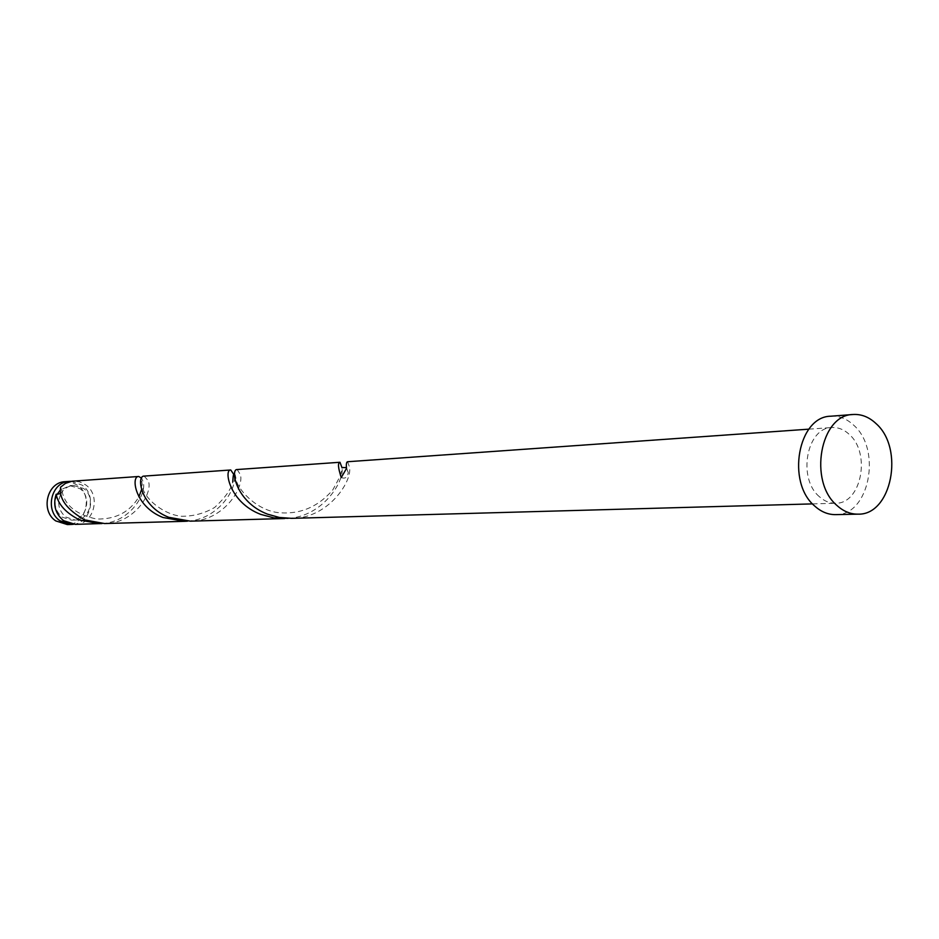<?xml version="1.0" encoding="UTF-8"?>
<svg xmlns="http://www.w3.org/2000/svg" width="939" height="939" viewBox="0 0 939 939"><rect width="100%" height="100%" fill="white"/><g stroke="black" fill="none" stroke-linecap="round" stroke-linejoin="round"><path stroke-width="0.7" stroke-dasharray="4.7 3.52" d="M65.237 481.672L71.798 482.4L77.784 485.416C93.513 495.945 85.848 524.983 67.35 524.572M73.418 524.314C91.036 522.953 97.116 495.24 82.092 485.123L71.305 481.331M56.986 494.642C53.453 503.55 55.19 511.062 62.197 517.178L71.599 520.136C86.411 520.406 92.503 497.118 79.897 488.667L69.909 485.663L60.389 489.947M60.601 487.141L62.021 491.038L61.375 492.916C56.763 502.212 58.218 510.264 65.753 517.049L75.179 520.03C90.027 520.288 96.142 496.919 83.501 488.444L73.477 485.428C68.383 485.897 64.345 488.386 61.375 492.916L60.8 493.644M830.804 416.212C839.149 415.707 846.79 418.724 853.751 425.25C882.167 449.922 869.127 515.863 835.651 514.631M237.156 469.535L240.407 474.676C244.433 487.951 222.848 521.403 190.371 521.157M819.313 496.625C797.281 478.315 806.66 427.515 831.848 427.538C838.187 427.198 844.008 429.499 849.314 434.452C871.192 453.349 861.239 504.079 835.569 503.245C829.712 503.351 824.301 501.144 819.313 496.625M347.63 461.73L349.625 467.458C352.078 482.106 327.594 518.598 291.606 518.351M288.109 518.351C322.359 516.52 344.343 481.883 342.054 467.962L342.054 467.857M102.011 523.551C130.345 522.225 147.728 492.729 142.892 481.108L141.589 478.174M75.214 524.361C93.818 524.76 101.518 495.51 85.707 484.888L79.686 481.848L73.089 481.108M144.16 476.096L148.28 480.756C153.374 492.905 134.124 523.774 104.534 523.539M187.413 521.168C218.435 519.619 237.872 487.752 234.069 475.087L234.022 474.794M341.268 477.564C345.27 479.031 347.594 477.364 348.252 472.552L346.514 468.42M69.909 485.663L73.477 485.428M808.866 429.158L831.848 427.538M812.54 503.891L835.569 503.245M71.599 520.136L75.179 520.03M62.021 491.038C64.779 505.346 76.27 514.666 96.471 518.997C115.603 519.513 129.746 512.131 138.902 496.848M141.554 489.653L141.636 480.991L142.751 488.397C146.578 500.968 165.499 514.995 181.697 516.286C193.434 516.321 204.42 513.387 214.644 507.459C225.055 497.881 231.088 489.36 232.766 481.895M234.609 474.747C234.95 473.62 235.443 475.122 236.088 479.266C237.062 488.245 254.915 509.208 277.028 512.483C298.907 514.995 317.476 507.506 332.711 490.017C338.275 480.122 340.963 474.618 340.751 473.491L342.841 467.516M348.252 472.552L346.409 467.634"/><path stroke-width="1.41" d="M71.634 524.455L67.35 524.572L55.73 520.899C40.131 510.663 47.15 481.965 65.237 481.672L69.509 481.367C51.363 481.66 44.321 510.487 59.979 520.769L71.634 524.455L73.418 524.314M71.305 481.331L69.509 481.367M60.389 489.947L56.986 494.642M857.964 514.149L835.651 514.631C828.139 514.713 821.167 511.861 814.747 506.074C786.084 482.376 798.162 416.329 830.804 416.212L853.07 414.498C861.439 413.993 869.127 417.045 876.122 423.665C904.68 448.654 891.604 515.405 857.964 514.149C850.429 514.232 843.422 511.344 836.966 505.487C808.15 481.484 820.263 414.592 853.07 414.498M812.54 503.891L291.606 518.351L279.259 517.448L267.556 514.161C235.595 502.025 230.219 468.714 237.156 469.535L339.965 462.27C337.653 462.821 338.087 467.927 341.268 477.564L346.514 468.42C346.092 464.112 346.468 461.882 347.63 461.73L808.866 429.158M342.054 467.857L339.965 462.27M60.8 493.644L56.14 494.266C52.877 504.924 55.342 513.715 63.523 520.652L75.214 524.361L102.011 523.551M56.14 494.266C58.218 504.619 66.164 513.234 79.991 520.124L99.499 523.68M184.467 521.321L104.534 523.539L84.909 519.971C66.915 509.724 58.805 498.773 60.601 487.141L65.448 483.374L72.092 481.214L138.726 476.484C130.838 475.862 134.441 506.391 162.999 517.495L184.467 521.321L187.413 521.168M141.589 478.174L138.726 476.484M284.611 518.539L190.371 521.157L168.75 517.307C140.017 506.156 136.319 475.463 144.16 476.096L230.748 469.981C223.752 469.183 228.999 502.306 260.737 514.384L274.082 517.929L288.109 518.351M234.022 474.794L230.748 469.981M138.902 496.848L141.554 489.653M232.766 481.895C233.107 475.028 233.717 472.646 234.609 474.747M346.409 467.634L342.841 467.516"/></g></svg>
